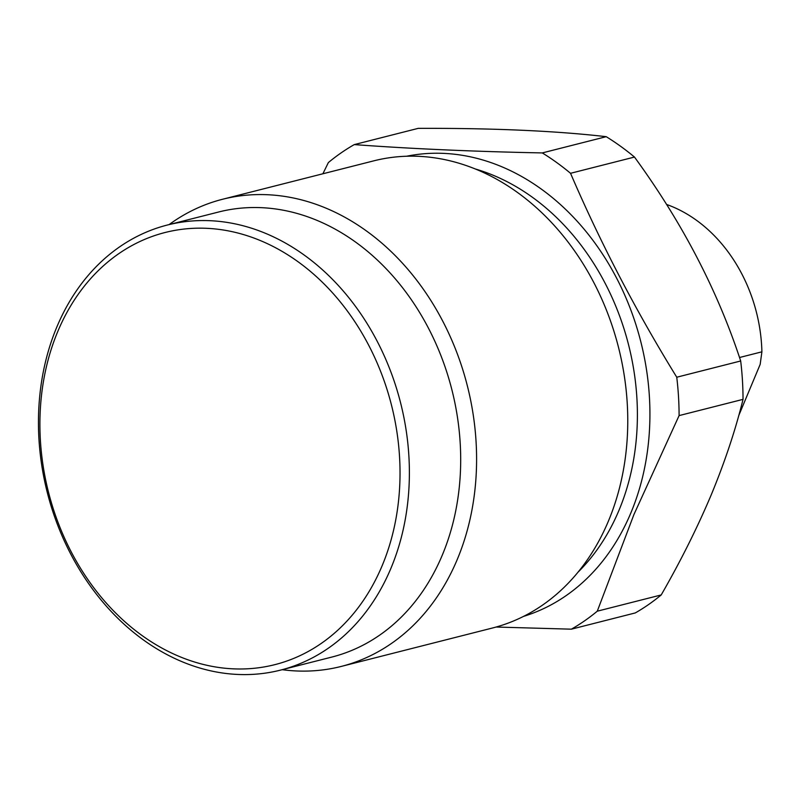 <?xml version="1.0" encoding="UTF-8"?>
<svg xmlns="http://www.w3.org/2000/svg" width="802" height="802" viewBox="0 0 802 802"><rect width="100%" height="100%" fill="white"/><g stroke="black" fill="none" stroke-linecap="round" stroke-linejoin="round"><path stroke-width="1.2" d="M167.377 225.021L218.685 211.989A229.623 182.244 75.7 0 1 415.165 305.412A229.623 182.244 75.7 0 1 442.313 555.074A229.623 182.244 75.7 0 1 331.757 657.089L280.449 670.131A229.623 182.244 75.7 0 1 83.979 576.708A229.623 182.244 75.7 0 1 56.822 327.046A229.623 182.244 75.7 0 1 167.377 225.021A229.623 182.244 75.7 0 1 363.857 318.444A229.623 182.244 75.7 0 1 391.005 568.107A229.623 182.244 75.7 0 1 280.449 670.131M169.102 224.59A241.001 191.277 75.7 0 1 222.595 199.257A241.001 191.277 75.7 0 1 428.809 297.301A241.001 191.277 75.7 0 1 457.31 559.335A241.001 191.277 75.7 0 1 341.271 666.422A241.001 191.277 75.7 0 1 282.174 669.69M341.271 666.422L492.438 628.016A241.001 191.277 -104.3 0 0 608.477 520.939A241.001 191.277 -104.3 0 0 579.976 258.896A241.001 191.277 -104.3 0 0 373.762 160.851L222.595 199.257M57.744 331.567A222.926 176.931 -104.3 0 0 141.834 635.364A222.926 176.931 -104.3 0 0 382.193 565.59A222.926 176.931 -104.3 0 0 298.103 261.793A222.926 176.931 -104.3 0 0 57.744 331.567M322.895 173.773L328.349 162.585A267.778 212.53 75.7 0 1 354.263 144.601C411.346 148.801 474.022 151.568 542.292 152.921A267.778 212.53 75.7 0 1 570.543 173.302C600.357 242.695 635.755 310.675 676.758 377.221A267.778 212.53 75.7 0 1 679.093 415.596L633.961 514.463L597.279 611.184A267.778 212.53 75.7 0 1 571.365 629.179L496.127 627.034M571.365 629.179L635.294 612.928A267.778 212.53 -104.3 0 0 661.209 594.944L597.279 611.184M679.093 415.596L743.033 399.356A267.778 212.53 -104.3 0 0 740.687 360.98L676.758 377.221M661.209 594.944C680.627 561.179 697.299 527.806 711.234 494.834C724.928 461.681 735.534 429.862 743.033 399.356M570.543 173.302L634.482 157.062A267.778 212.53 -104.3 0 0 606.222 136.681L542.292 152.921M740.687 360.98C717.499 290.304 682.091 222.334 634.482 157.062M354.263 144.601L418.193 128.36C493.23 128.089 555.896 130.866 606.222 136.681M739.514 357.512L761.9 351.827L760.166 364.399L738.662 415.797M761.9 351.827A143.257 113.704 -104.3 0 0 666.602 204.47M577.881 572.327A229.623 182.244 -104.3 0 0 619.034 510.182A229.623 182.244 -104.3 0 0 475.426 169.011M406.664 156.23A237.562 188.55 75.7 0 1 605.229 258.264A237.562 188.55 75.7 0 1 630.913 512.799A237.562 188.55 75.7 0 1 523.556 616.377"/></g></svg>
